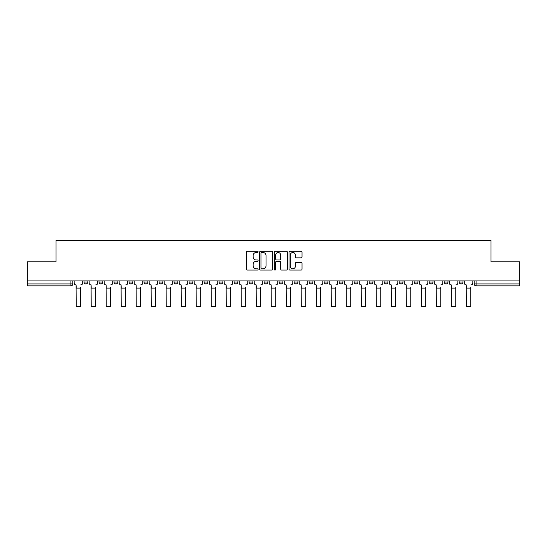 <?xml version="1.0" encoding="UTF-8"?>
<svg xmlns="http://www.w3.org/2000/svg" width="547" height="547" viewBox="0 0 547 547"><rect width="100%" height="100%" fill="white"/><g stroke="black" fill="none" stroke-linecap="round" stroke-linejoin="round"><path stroke-width="0.82" d="M258.109 251.852A0.663 0.663 0 0 0 257.452 251.196L247.415 251.196A0.944 0.944 0 0 0 246.471 252.14L246.471 269.131A0.944 0.944 0 0 0 247.415 270.074L257.452 270.074A0.663 0.663 0 0 0 258.109 269.418A0.663 0.663 0 0 0 257.452 268.755L256.153 268.755A3.022 3.022 0 0 1 253.131 265.733L253.131 264.317A3.022 3.022 0 0 1 256.153 261.295L257.452 261.295A0.663 0.663 0 0 0 258.109 260.632A0.663 0.663 0 0 0 257.452 259.975L256.153 259.975A3.022 3.022 0 0 1 253.131 256.953L253.131 255.538A3.022 3.022 0 0 1 256.153 252.516L257.452 252.516A0.663 0.663 0 0 0 258.109 251.852M459.145 281.992L459.145 280.932L459.145 281.992A1.921 1.921 0 0 0 461.073 283.914A1.921 1.921 0 0 1 459.145 281.992L462.994 281.992A1.921 1.921 0 0 1 461.073 283.914A1.921 1.921 0 0 0 462.994 281.992A1.921 1.921 0 0 1 461.073 283.914M444.143 280.932L444.143 281.992L447.986 281.992A1.921 1.921 0 0 1 446.065 283.914A1.921 1.921 0 0 1 444.143 281.992L444.143 280.932M399.125 281.992L399.125 280.932L399.125 281.992A1.921 1.921 0 0 0 401.047 283.914A1.921 1.921 0 0 1 399.125 281.992L402.975 281.992A1.921 1.921 0 0 1 401.047 283.914M384.117 281.992L384.117 280.932L384.117 281.992A1.921 1.921 0 0 0 386.045 283.914A1.921 1.921 0 0 1 384.117 281.992L387.967 281.992A1.921 1.921 0 0 1 386.045 283.914M339.099 280.932L339.099 281.992L342.948 281.992A1.921 1.921 0 0 1 341.027 283.914A1.921 1.921 0 0 1 339.099 281.992L339.099 280.932M324.097 280.932L324.097 281.992L327.94 281.992A1.921 1.921 0 0 1 326.019 283.914A1.921 1.921 0 0 1 324.097 281.992L324.097 280.932M249.07 280.932L249.07 281.992L252.912 281.992A1.921 1.921 0 0 1 250.991 283.914A1.921 1.921 0 0 1 249.07 281.992L249.07 280.932M219.06 280.932L219.06 281.992L222.903 281.992A1.921 1.921 0 0 1 220.981 283.914A1.921 1.921 0 0 1 219.06 281.992L219.06 280.932M204.052 280.932L204.052 281.992L207.901 281.992A1.921 1.921 0 0 1 205.973 283.914A1.921 1.921 0 0 1 204.052 281.992L204.052 280.932M189.043 280.932L189.043 281.992L192.893 281.992A1.921 1.921 0 0 1 190.971 283.914A1.921 1.921 0 0 1 189.043 281.992L189.043 280.932M174.042 280.932L174.042 281.992L177.884 281.992A1.921 1.921 0 0 1 175.963 283.914A1.921 1.921 0 0 1 174.042 281.992L174.042 280.932M159.033 280.932L159.033 281.992L162.883 281.992A1.921 1.921 0 0 1 160.955 283.914A1.921 1.921 0 0 1 159.033 281.992L159.033 280.932M144.025 281.992L144.025 280.932L144.025 281.992A1.921 1.921 0 0 0 145.953 283.914A1.921 1.921 0 0 1 144.025 281.992L147.875 281.992A1.921 1.921 0 0 1 145.953 283.914A1.921 1.921 0 0 0 147.875 281.992A1.921 1.921 0 0 1 145.953 283.914M129.024 281.992L129.024 280.932L129.024 281.992A1.921 1.921 0 0 0 130.945 283.914A1.921 1.921 0 0 1 129.024 281.992L132.873 281.992A1.921 1.921 0 0 1 130.945 283.914M114.015 281.992L114.015 280.932L114.015 281.992A1.921 1.921 0 0 0 115.943 283.914A1.921 1.921 0 0 1 114.015 281.992L117.865 281.992A1.921 1.921 0 0 1 115.943 283.914M301.096 257.849A0.944 0.944 0 0 0 302.04 256.905L302.04 252.14A0.944 0.944 0 0 0 301.096 251.196L289.951 251.196A0.944 0.944 0 0 0 289.007 252.14L289.007 269.131A0.944 0.944 0 0 0 289.951 270.074L301.096 270.074A0.944 0.944 0 0 0 302.04 269.131L302.04 263.374A0.944 0.944 0 0 0 301.096 262.43L296.324 262.43A0.944 0.944 0 0 0 295.38 263.374L295.38 266.232A2.523 2.523 0 0 1 292.857 268.755A2.523 2.523 0 0 1 290.327 266.232L290.327 255.039A2.523 2.523 0 0 1 292.857 252.516A2.523 2.523 0 0 1 295.38 255.039L295.38 256.905A0.944 0.944 0 0 0 296.324 257.849L301.096 257.849M27.35 280.932L27.35 261.787L56.013 261.787L56.013 240.338L490.987 240.338L490.987 261.787L519.65 261.787L519.65 280.932L27.35 280.932L27.35 283.914L72.847 283.914L72.847 280.932M272.673 252.14A0.944 0.944 0 0 0 271.729 251.196L260.591 251.196A0.944 0.944 0 0 0 259.647 252.14L259.647 269.131A0.944 0.944 0 0 0 260.591 270.074L271.729 270.074A0.944 0.944 0 0 0 272.673 269.131L272.673 252.14M275.271 251.196L286.409 251.196A0.944 0.944 0 0 1 287.353 252.14L287.353 269.131A0.944 0.944 0 0 1 286.409 270.074L281.643 270.074A0.944 0.944 0 0 1 280.7 269.131L280.7 262.239A0.944 0.944 0 0 0 279.756 261.295L276.591 261.295A0.944 0.944 0 0 0 275.647 262.239L275.647 269.418A0.663 0.663 0 0 1 274.984 270.074A0.663 0.663 0 0 1 274.327 269.418L274.327 252.14A0.944 0.944 0 0 1 275.271 251.196M474.153 280.932L474.153 283.914L519.65 283.914L519.65 285.835L476.075 285.835A1.921 1.921 0 0 1 474.153 283.914L474.153 280.932M519.65 280.932L519.65 283.914M70.925 280.932L70.925 285.835A1.921 1.921 0 0 0 72.847 283.914A1.921 1.921 0 0 1 70.925 285.835L27.35 285.835L27.35 283.914M462.994 280.932L462.994 281.992M447.986 280.932L447.986 281.992A1.921 1.921 0 0 1 446.065 283.914A1.921 1.921 0 0 0 447.986 281.992L447.986 280.932M432.985 280.932L432.985 281.992A1.921 1.921 0 0 1 431.057 283.914A1.921 1.921 0 0 1 429.135 281.992L432.985 281.992L432.985 280.932M429.135 280.932L429.135 281.992M417.976 280.932L417.976 281.992A1.921 1.921 0 0 1 416.055 283.914A1.921 1.921 0 0 1 414.127 281.992L417.976 281.992M414.127 280.932L414.127 281.992M402.975 280.932L402.975 281.992L402.975 280.932M387.967 280.932L387.967 281.992L387.967 280.932M372.958 280.932L372.958 281.992A1.921 1.921 0 0 1 371.037 283.914A1.921 1.921 0 0 1 369.116 281.992L372.958 281.992L372.958 280.932M369.116 280.932L369.116 281.992M357.957 280.932L357.957 281.992A1.921 1.921 0 0 1 356.029 283.914A1.921 1.921 0 0 1 354.107 281.992L357.957 281.992A1.921 1.921 0 0 1 356.029 283.914A1.921 1.921 0 0 0 357.957 281.992M354.107 280.932L354.107 281.992M342.948 280.932L342.948 281.992M327.94 280.932L327.94 281.992M312.939 280.932L312.939 281.992A1.921 1.921 0 0 1 311.017 283.914A1.921 1.921 0 0 1 309.089 281.992A1.921 1.921 0 0 0 311.017 283.914M309.089 280.932L309.089 281.992L312.939 281.992M297.93 280.932L297.93 281.992A1.921 1.921 0 0 1 296.009 283.914A1.921 1.921 0 0 1 294.088 281.992L297.93 281.992A1.921 1.921 0 0 1 296.009 283.914A1.921 1.921 0 0 0 297.93 281.992M294.088 280.932L294.088 281.992M282.929 280.932L282.929 281.992A1.921 1.921 0 0 1 281.001 283.914A1.921 1.921 0 0 1 279.079 281.992A1.921 1.921 0 0 0 281.001 283.914M279.079 280.932L279.079 281.992L282.929 281.992M267.921 280.932L267.921 281.992A1.921 1.921 0 0 1 265.999 283.914A1.921 1.921 0 0 1 264.071 281.992L267.921 281.992M264.071 280.932L264.071 281.992M252.912 280.932L252.912 281.992M237.911 280.932L237.911 281.992A1.921 1.921 0 0 1 235.983 283.914A1.921 1.921 0 0 1 234.061 281.992L237.911 281.992M234.061 280.932L234.061 281.992M222.903 280.932L222.903 281.992M207.901 280.932L207.901 281.992M192.893 280.932L192.893 281.992L192.893 280.932M177.884 280.932L177.884 281.992A1.921 1.921 0 0 1 175.963 283.914A1.921 1.921 0 0 0 177.884 281.992L177.884 280.932M162.883 280.932L162.883 281.992A1.921 1.921 0 0 1 160.955 283.914A1.921 1.921 0 0 0 162.883 281.992L162.883 280.932M147.875 280.932L147.875 281.992M132.873 280.932L132.873 281.992L132.873 280.932M117.865 280.932L117.865 281.992L117.865 280.932M99.014 280.932L99.014 281.992L102.857 281.992L102.857 280.932L102.857 281.992A1.921 1.921 0 0 1 100.935 283.914A1.921 1.921 0 0 1 99.014 281.992A1.921 1.921 0 0 0 100.935 283.914A1.921 1.921 0 0 0 102.857 281.992A1.921 1.921 0 0 1 100.935 283.914M84.006 280.932L84.006 281.992L87.855 281.992L87.855 280.932L87.855 281.992A1.921 1.921 0 0 1 85.927 283.914A1.921 1.921 0 0 1 84.006 281.992A1.921 1.921 0 0 0 85.927 283.914A1.921 1.921 0 0 0 87.855 281.992A1.921 1.921 0 0 1 85.927 283.914M261.63 252.516A0.663 0.663 0 0 0 260.967 253.179L260.967 268.092A0.663 0.663 0 0 0 261.63 268.755L262.998 268.755A3.022 3.022 0 0 0 266.02 265.733L266.02 255.538A3.022 3.022 0 0 0 262.998 252.516L261.63 252.516M280.7 255.087A2.523 2.523 0 0 0 278.177 252.564A2.523 2.523 0 0 0 275.647 255.087L275.647 259.032A0.944 0.944 0 0 0 276.591 259.975L279.756 259.975A0.944 0.944 0 0 0 280.7 259.032L280.7 255.087M74.146 282.949L74.146 280.932L74.146 282.949A1.921 1.921 0 0 0 76.067 284.878L76.218 287.373M76.067 284.878L76.218 306.662L80.641 306.662L80.641 287.373M82.706 282.949L82.706 280.932L82.706 282.949A1.921 1.921 0 0 1 80.785 284.878M80.641 306.662L76.218 306.662M89.154 282.949L89.154 280.932L89.154 282.949A1.921 1.921 0 0 0 91.075 284.878L91.219 287.373M91.075 284.878L91.219 306.662L95.643 306.662L95.643 287.373M97.715 282.949L97.715 280.932L97.715 282.949A1.921 1.921 0 0 1 95.787 284.878M104.156 282.949L104.156 280.932L104.156 282.949A1.921 1.921 0 0 0 106.084 284.878L106.227 287.373M106.084 284.878L106.227 306.662L110.651 306.662L110.651 287.373M112.716 282.949L112.716 280.932L112.716 282.949A1.921 1.921 0 0 1 110.795 284.878M95.643 306.662L91.219 306.662M110.651 306.662L106.227 306.662M119.164 282.949L119.164 280.932L119.164 282.949A1.921 1.921 0 0 0 121.085 284.878L121.229 287.373M121.085 284.878L121.229 306.662L125.653 306.662L125.653 287.373M127.725 282.949L127.725 280.932L127.725 282.949A1.921 1.921 0 0 1 125.803 284.878M134.172 282.949L134.172 280.932L134.172 282.949A1.921 1.921 0 0 0 136.094 284.878L136.237 287.373M136.094 284.878L136.237 306.662L140.661 306.662L140.661 287.373M142.733 282.949L142.733 280.932L142.733 282.949A1.921 1.921 0 0 1 140.805 284.878M149.174 282.949L149.174 280.932L149.174 282.949A1.921 1.921 0 0 0 151.095 284.878L151.245 287.373M151.095 284.878L151.245 306.662L155.669 306.662L155.669 287.373M157.734 282.949L157.734 280.932L157.734 282.949A1.921 1.921 0 0 1 155.813 284.878M125.653 306.662L121.229 306.662M140.661 306.662L136.237 306.662M155.669 306.662L151.245 306.662M164.182 282.949L164.182 280.932L164.182 282.949A1.921 1.921 0 0 0 166.103 284.878L166.247 287.373M166.103 284.878L166.247 306.662L170.671 306.662L170.671 287.373M172.743 282.949L172.743 280.932L172.743 282.949A1.921 1.921 0 0 1 170.814 284.878M170.671 306.662L166.247 306.662M179.184 282.949L179.184 280.932L179.184 282.949A1.921 1.921 0 0 0 181.112 284.878L181.255 287.373M181.112 284.878L181.255 306.662L185.679 306.662L185.679 287.373M187.744 282.949L187.744 280.932L187.744 282.949A1.921 1.921 0 0 1 185.823 284.878M185.679 306.662L181.255 306.662M194.192 282.949L194.192 280.932L194.192 282.949A1.921 1.921 0 0 0 196.113 284.878L196.257 287.373M196.113 284.878L196.257 306.662L200.687 306.662L200.687 287.373M202.752 282.949L202.752 280.932L202.752 282.949A1.921 1.921 0 0 1 200.831 284.878M200.687 306.662L196.257 306.662M209.2 282.949L209.2 280.932L209.2 282.949A1.921 1.921 0 0 0 211.121 284.878L211.265 287.373M211.121 284.878L211.265 306.662L215.689 306.662L215.689 287.373M217.761 282.949L217.761 280.932L217.761 282.949A1.921 1.921 0 0 1 215.833 284.878M215.689 306.662L211.265 306.662M224.202 282.949L224.202 280.932L224.202 282.949A1.921 1.921 0 0 0 226.13 284.878L226.273 287.373M226.13 284.878L226.273 306.662L230.697 306.662L230.697 287.373M232.762 282.949L232.762 280.932L232.762 282.949A1.921 1.921 0 0 1 230.841 284.878M230.697 306.662L226.273 306.662M239.21 282.949L239.21 280.932L239.21 282.949A1.921 1.921 0 0 0 241.131 284.878L241.275 287.373M241.131 284.878L241.275 306.662L245.699 306.662L245.699 287.373M247.77 282.949L247.77 280.932L247.77 282.949A1.921 1.921 0 0 1 245.842 284.878M245.699 306.662L241.275 306.662M254.211 282.949L254.211 280.932L254.211 282.949A1.921 1.921 0 0 0 256.14 284.878L256.283 287.373M256.14 284.878L256.283 306.662L260.707 306.662L260.707 287.373M262.772 282.949L262.772 280.932L262.772 282.949A1.921 1.921 0 0 1 260.851 284.878M260.707 306.662L256.283 306.662M269.22 282.949L269.22 280.932L269.22 282.949A1.921 1.921 0 0 0 271.141 284.878L271.285 287.373M271.141 284.878L271.285 306.662L275.715 306.662L275.715 287.373M277.78 282.949L277.78 280.932L277.78 282.949A1.921 1.921 0 0 1 275.859 284.878M275.715 306.662L271.285 306.662M284.228 282.949L284.228 280.932L284.228 282.949A1.921 1.921 0 0 0 286.149 284.878L286.293 287.373M286.149 284.878L286.293 306.662L290.717 306.662L290.717 287.373M292.789 282.949L292.789 280.932L292.789 282.949A1.921 1.921 0 0 1 290.86 284.878M290.717 306.662L286.293 306.662M299.23 282.949L299.23 280.932L299.23 282.949A1.921 1.921 0 0 0 301.158 284.878L301.301 287.373M301.158 284.878L301.301 306.662L305.725 306.662L305.725 287.373M307.79 282.949L307.79 280.932L307.79 282.949A1.921 1.921 0 0 1 305.869 284.878M305.725 306.662L301.301 306.662M314.238 282.949L314.238 280.932L314.238 282.949A1.921 1.921 0 0 0 316.159 284.878L316.303 287.373M316.159 284.878L316.303 306.662L320.727 306.662L320.727 287.373M322.798 282.949L322.798 280.932L322.798 282.949A1.921 1.921 0 0 1 320.87 284.878M320.727 306.662L316.303 306.662M329.239 282.949L329.239 280.932L329.239 282.949A1.921 1.921 0 0 0 331.167 284.878L331.311 287.373M331.167 284.878L331.311 306.662L335.735 306.662L335.735 287.373M337.8 282.949L337.8 280.932L337.8 282.949A1.921 1.921 0 0 1 335.879 284.878M335.735 306.662L331.311 306.662M344.248 282.949L344.248 280.932L344.248 282.949A1.921 1.921 0 0 0 346.169 284.878L346.313 287.373M346.169 284.878L346.313 306.662L350.743 306.662L350.743 287.373M352.808 282.949L352.808 280.932L352.808 282.949A1.921 1.921 0 0 1 350.887 284.878M350.743 306.662L346.313 306.662M359.256 282.949L359.256 280.932L359.256 282.949A1.921 1.921 0 0 0 361.177 284.878L361.321 287.373M361.177 284.878L361.321 306.662L365.745 306.662L365.745 287.373M367.816 282.949L367.816 280.932L367.816 282.949A1.921 1.921 0 0 1 365.888 284.878M365.745 306.662L361.321 306.662M374.257 282.949L374.257 280.932L374.257 282.949A1.921 1.921 0 0 0 376.186 284.878L376.329 287.373M376.186 284.878L376.329 306.662L380.753 306.662L380.753 287.373M382.818 282.949L382.818 280.932L382.818 282.949A1.921 1.921 0 0 1 380.897 284.878M380.753 306.662L376.329 306.662M389.266 282.949L389.266 280.932L389.266 282.949A1.921 1.921 0 0 0 391.187 284.878L391.331 287.373M391.187 284.878L391.331 306.662L395.754 306.662L395.754 287.373M397.826 282.949L397.826 280.932L397.826 282.949A1.921 1.921 0 0 1 395.905 284.878M395.754 306.662L391.331 306.662M404.267 282.949L404.267 280.932L404.267 282.949A1.921 1.921 0 0 0 406.195 284.878L406.339 287.373M406.195 284.878L406.339 306.662L410.763 306.662L410.763 287.373M412.828 282.949L412.828 280.932L412.828 282.949A1.921 1.921 0 0 1 410.906 284.878M410.763 306.662L406.339 306.662M419.276 282.949L419.276 280.932L419.276 282.949A1.921 1.921 0 0 0 421.197 284.878L421.347 287.373M421.197 284.878L421.347 306.662L425.771 306.662L425.771 287.373M427.836 282.949L427.836 280.932L427.836 282.949A1.921 1.921 0 0 1 425.915 284.878M425.771 306.662L421.347 306.662M434.284 282.949L434.284 280.932L434.284 282.949A1.921 1.921 0 0 0 436.205 284.878L436.349 287.373M436.205 284.878L436.349 306.662L440.773 306.662L440.773 287.373M442.844 282.949L442.844 280.932L442.844 282.949A1.921 1.921 0 0 1 440.916 284.878M440.773 306.662L436.349 306.662M449.285 282.949L449.285 280.932L449.285 282.949A1.921 1.921 0 0 0 451.213 284.878L451.357 287.373M451.213 284.878L451.357 306.662L455.781 306.662L455.781 287.373M457.846 282.949L457.846 280.932L457.846 282.949A1.921 1.921 0 0 1 455.924 284.878M455.781 306.662L451.357 306.662M464.294 282.949L464.294 280.932L464.294 282.949A1.921 1.921 0 0 0 466.215 284.878L466.359 287.373M466.215 284.878L466.359 306.662L470.782 306.662L470.782 287.373M472.854 282.949L472.854 280.932L472.854 282.949A1.921 1.921 0 0 1 470.933 284.878M470.782 306.662L466.359 306.662M476.075 280.932L476.075 285.835M80.641 288.098L76.218 288.098M95.643 288.098L91.219 288.098M110.651 288.098L106.227 288.098M125.653 288.098L121.229 288.098M140.661 288.098L136.237 288.098M155.669 288.098L151.245 288.098M170.671 288.098L166.247 288.098M185.679 288.098L181.255 288.098M200.687 288.098L196.257 288.098M215.689 288.098L211.265 288.098M230.697 288.098L226.273 288.098M245.699 288.098L241.275 288.098M260.707 288.098L256.283 288.098M275.715 288.098L271.285 288.098M290.717 288.098L286.293 288.098M305.725 288.098L301.301 288.098M320.727 288.098L316.303 288.098M335.735 288.098L331.311 288.098M350.743 288.098L346.313 288.098M365.745 288.098L361.321 288.098M380.753 288.098L376.329 288.098M395.754 288.098L391.331 288.098M410.763 288.098L406.339 288.098M425.771 288.098L421.347 288.098M440.773 288.098L436.349 288.098M455.781 288.098L451.357 288.098M470.782 288.098L466.359 288.098"/></g></svg>
